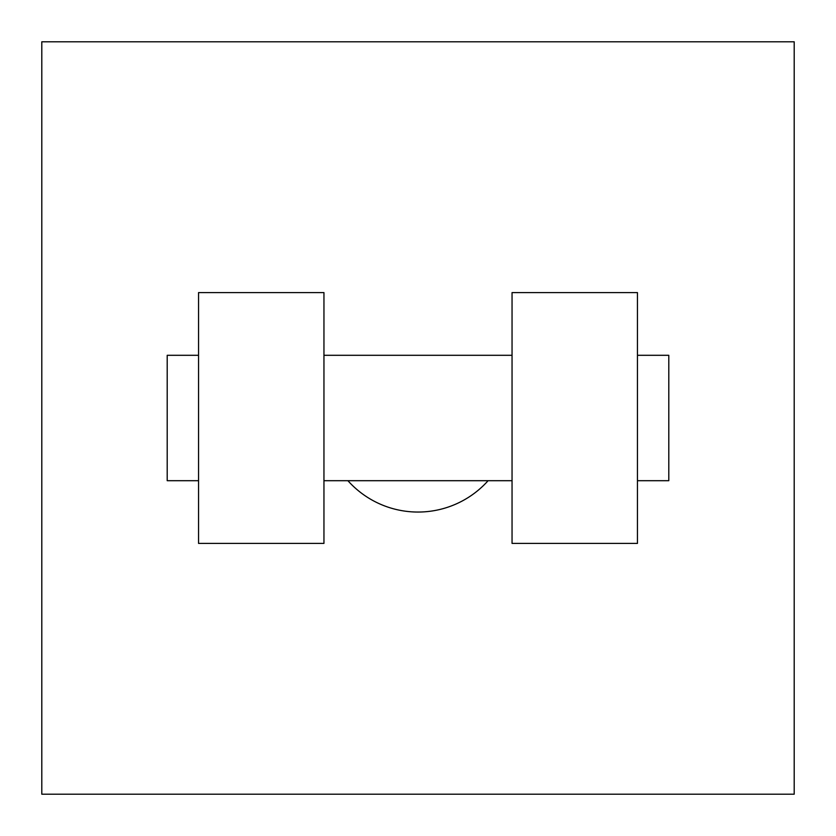 <?xml version="1.0" encoding="UTF-8"?>
<svg xmlns="http://www.w3.org/2000/svg" width="836" height="836" viewBox="0 0 836 836"><rect width="100%" height="100%" fill="white"/><g stroke="black" fill="none" stroke-linecap="round" stroke-linejoin="round"><path stroke-width="1.25" d="M347.901 480.7A94.05 94.05 0 0 0 488.099 480.7M794.2 41.8L794.2 794.2L41.8 794.2L41.8 41.8L794.2 41.8M512.05 292.6L512.05 543.4L637.45 543.4L637.45 292.6L512.05 292.6M323.95 543.4L323.95 292.6L198.55 292.6L198.55 543.4L323.95 543.4M637.45 480.7L668.8 480.7L668.8 355.3L637.45 355.3M198.55 355.3L167.2 355.3L167.2 480.7L198.55 480.7M512.05 355.3L323.95 355.3M512.05 480.7L323.95 480.7"/></g></svg>
